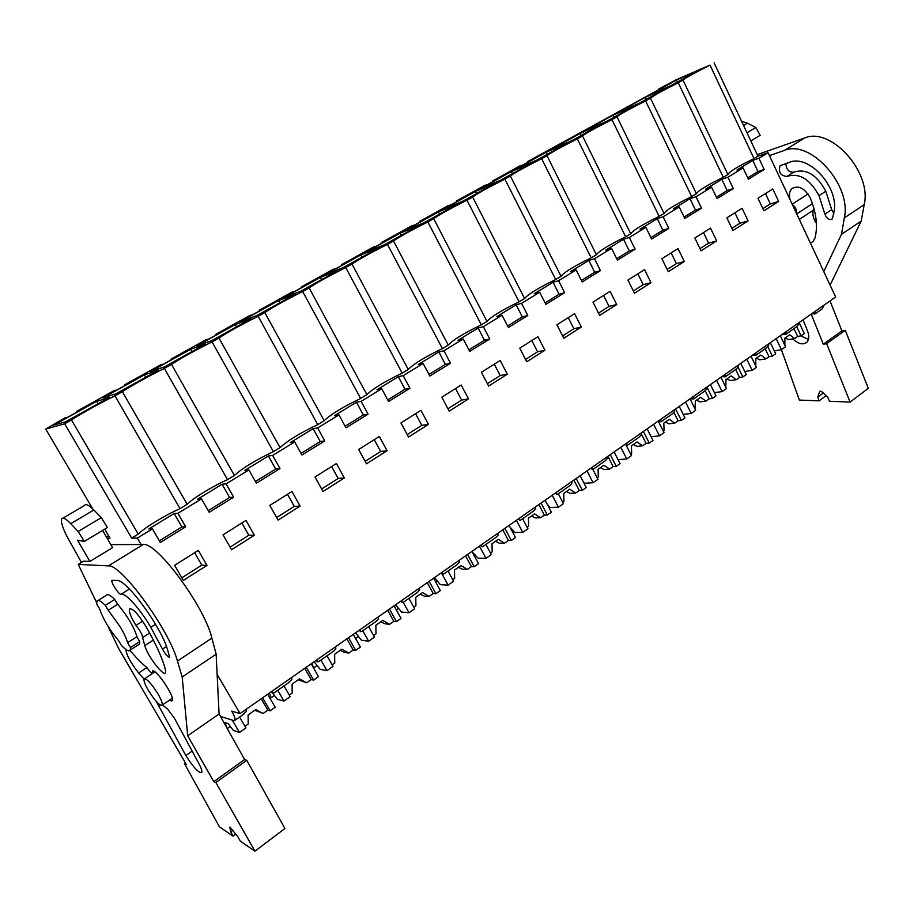 <?xml version="1.0" encoding="UTF-8"?>
<svg xmlns="http://www.w3.org/2000/svg" width="914" height="914" viewBox="0 0 914 914"><rect width="100%" height="100%" fill="white"/><g stroke="black" fill="none" stroke-linecap="round" stroke-linejoin="round"><path stroke-width="1.37" d="M710.007 65.111L754.016 158.59C737.986 166.371 729.281 171.683 727.898 174.517L683.009 80.112C684.906 78.273 693.909 73.269 710.007 65.111L676.131 79.815L658.48 89.161L667.814 84.705L527.824 161.515L536.941 157.231L523.014 164.943L519.895 165.902L492.772 180.915L501.832 176.688L487.493 184.628L484.626 185.439L456.703 200.897L465.672 196.716L450.91 204.896L448.306 205.547L419.549 221.474L428.426 217.349L413.219 225.781L410.146 227.038L413.414 225.232L410.9 226.261L381.264 242.678L390.05 238.623L374.363 247.317L371.404 248.505L374.774 246.631L372.341 247.614L341.79 264.534L350.462 260.547L334.296 269.516L331.462 270.635L334.935 268.705L332.593 269.63L301.083 287.076L309.64 283.169L292.948 292.423L290.241 293.463L293.828 291.475L291.6 292.331L259.073 310.337L267.505 306.521L250.276 316.073L247.705 317.021L251.407 314.976L249.293 315.764L215.715 334.353L223.999 330.628L206.198 340.499L203.776 341.356L207.592 339.243L205.604 339.951L170.918 359.156L179.041 355.535L160.647 365.737L158.385 366.503L162.338 364.309L160.476 364.949L124.635 384.794L132.576 381.287L113.553 391.832L111.474 392.494L115.552 390.232L113.827 390.781L76.765 411.3L84.522 407.918L64.837 418.818L62.94 419.377L65.591 417.492L45.7 429.054L64.666 423.799L71.486 420.006C78.524 415.082 100.597 402.823 114.97 395.842L180.024 508.63C165.56 514.948 144.332 527.858 138.22 534.119L131.673 538.106L137.34 538.095L141.099 544.504M714.108 62.838L757.98 156.168L768.057 152.695L835.67 297.004L240.062 713.571L217.132 674.406M823.822 305.299L822.371 308.749L821.183 309.583M108.583 535.753L106.435 537.044M727.898 174.517L723.294 177.327C707.128 185.165 698.17 190.626 696.422 193.711L691.692 196.601C675.389 204.485 666.18 210.106 664.044 213.453L659.165 216.435C642.736 224.376 633.253 230.157 630.717 233.79L625.69 236.84C609.124 244.838 599.356 250.802 596.385 254.72L591.221 257.862C574.506 265.917 564.452 272.052 561.025 276.279L555.701 279.524C538.86 287.624 528.486 293.954 524.59 298.501L519.095 301.849C502.106 310.006 491.412 316.53 487.002 321.42L481.347 324.87C464.209 333.073 453.173 339.802 448.237 345.058L442.399 348.622C425.124 356.883 413.734 363.829 408.227 369.462L402.194 373.141C384.771 381.446 373.015 388.621 366.902 394.665L360.664 398.47C343.116 406.821 330.959 414.225 324.207 420.703L317.764 424.633C300.066 433.03 287.499 440.697 280.061 447.62L273.4 451.676C255.566 460.119 242.576 468.048 234.407 475.463L171.524 364.412L164.36 368.388C149.987 375.391 128.68 387.216 122.396 391.718L114.97 395.842M171.524 364.412C180.652 358.357 194.156 350.85 212.048 341.882L273.4 451.676M280.061 447.62L218.972 338.031L212.048 341.882M218.972 338.031C227.323 332.433 240.371 325.178 258.125 316.278L317.764 424.633M324.207 420.703L264.809 312.554L258.125 316.278M264.809 312.554C272.429 307.378 285.054 300.363 302.671 291.52L360.664 398.47M366.902 394.665L309.138 287.921L302.671 291.52M309.138 287.921C316.073 283.134 328.275 276.359 345.755 267.562L402.194 373.141M408.227 369.462L352.016 264.089L345.755 267.562M352.016 264.089C358.299 259.679 370.124 253.109 387.456 244.392L442.399 348.622M448.237 345.058L393.511 241.022L387.456 244.392M393.511 241.022C399.201 236.966 410.637 230.602 427.843 221.942L481.347 324.87M487.002 321.42L433.704 218.686L427.843 221.942M433.704 218.686C438.811 214.961 449.894 208.803 466.963 200.2L519.095 301.849M524.59 298.501L472.641 197.047L466.963 200.2M472.641 197.047C477.211 193.631 487.962 187.656 504.882 179.121L555.701 279.524M561.025 276.279L510.389 176.059L504.882 179.121M510.389 176.059C514.445 172.952 524.865 167.159 541.648 158.693L591.221 257.862M596.385 254.72L546.995 155.711L541.648 158.693M546.995 155.711C550.571 152.889 560.682 147.268 577.328 138.859L625.69 236.84M630.717 233.79L582.515 135.969L577.328 138.859M582.515 135.969C585.634 133.41 595.448 127.949 611.957 119.608L659.165 216.435M664.044 213.453L616.996 116.809L611.957 119.608M616.996 116.809C619.692 114.49 629.22 109.2 645.592 100.917L691.692 196.601M696.422 193.711L650.482 98.198L645.592 100.917M650.482 98.198C652.767 96.119 662.022 90.977 678.257 82.763L723.294 177.327M683.009 80.112L678.257 82.763M676.383 80.101L649.26 95.136L672.064 85.013L699.53 69.761L676.383 80.101L677.331 82.089M295.245 294.251L278.496 300.592L240.896 321.431L256.88 315.558L295.245 294.251M158.316 370.284L144.446 374.877L102.939 397.887L115.838 393.877L158.316 370.284M546.264 152.204L567.674 142.972L536.861 160.087L515.907 169.033L546.264 152.204L547.303 154.283M438.412 211.979L458.12 203.811L424.37 222.548L405.233 230.362L438.412 211.979L439.531 214.139M511.36 171.546L480.113 188.867L500.495 180.275L532.245 162.646L511.36 171.546L512.423 173.66M495.742 182.914L475.429 191.46L443.233 209.306L463.021 201.091L495.742 182.914M580.184 133.41L550.685 149.759L572.153 140.493L602.075 123.881L580.184 133.41L581.19 135.466M613.145 115.141L584.469 131.033L606.428 121.459L635.493 105.327L613.145 115.141L614.139 117.175M645.204 97.387L667.963 87.287L639.709 102.974L617.316 112.833L645.204 97.387L646.164 99.386M419.309 225.358L400.263 233.116L366.057 252.07L384.486 244.701L419.309 225.358M251.122 318.746L235.264 324.55L196.43 346.075L211.465 340.773L251.122 318.746M190.603 349.297L150.467 371.541L164.474 366.868L205.513 344.075L190.603 349.297L191.917 351.627M96.713 401.337L53.755 425.136L65.465 421.845L109.463 397.407L96.713 401.337L98.095 403.725M337.94 270.544L320.357 277.399L283.957 297.576L300.809 291.166L337.94 270.544M360.927 254.915L325.647 274.463L343.321 267.551L379.264 247.591L360.927 254.915L362.104 257.12M754.016 158.59L757.98 156.168M234.407 475.463L227.517 479.667C213.076 486.019 192.557 498.484 187.153 504.277L180.024 508.63M768.057 152.695L758.928 158.271L752.759 160.396L736.958 170.027L743.082 167.948L727.91 177.225L721.832 179.27L705.574 189.187L711.618 187.187L696 196.727L690.013 198.681L673.287 208.883L679.228 206.975L670.27 212.448L663.153 216.789L657.269 218.663L640.051 229.174L645.878 227.346L629.335 237.457L623.554 239.24L605.833 250.059L611.546 248.334L594.488 258.753L588.833 260.433L570.564 271.572L576.151 269.961L558.58 280.701L553.05 282.266L534.222 293.76L539.671 292.252L521.54 303.322L516.17 304.773L496.748 316.632L502.049 315.239L483.346 326.675L478.125 328L458.085 340.225L463.215 338.968L443.907 350.759L438.857 351.959L418.178 364.583L423.136 363.464L403.2 375.643L398.321 376.705L376.956 389.741L381.732 388.758L361.121 401.349L356.449 402.251L334.364 415.733L338.945 414.91L317.638 427.923L313.171 428.666L290.344 442.604L294.696 441.942L272.646 455.412L268.419 455.983L244.803 470.39L248.905 469.922L226.101 483.86L222.102 484.249L197.664 499.158L201.514 498.884L177.887 513.325L174.163 513.508L148.845 528.955L152.421 528.886L137.34 538.095M743.082 167.948L748.417 179.224L764.195 169.478L758.928 158.271M711.618 187.187L717.067 198.589L733.302 188.57L727.91 177.225M679.228 206.975L684.815 218.515L701.518 208.198L696 196.727M645.878 227.346L651.613 239.022L668.808 228.397L663.153 216.789M611.546 248.334L617.407 260.147L635.127 249.214L629.335 237.457M576.151 269.961L582.172 281.923L600.429 270.647L594.488 258.753M539.671 292.252L545.841 304.362L564.658 292.731L558.58 280.701M502.049 315.239L508.378 327.498L527.789 315.513L521.54 303.322M463.215 338.968L469.716 351.376L489.755 339.003L483.346 326.675M423.136 363.464L429.809 376.031L450.499 363.258L443.907 350.759M381.732 388.758L388.587 401.497L409.952 388.29L403.2 375.643M338.945 414.91L345.995 427.809L368.079 414.168L361.121 401.349M294.696 441.942L301.94 455.012L324.778 440.902L317.638 427.923M248.905 469.922L256.377 483.163L280.004 468.562L272.646 455.412M201.514 498.884L209.203 512.297L233.664 497.193L226.101 483.86M152.421 528.886L160.338 542.482L185.679 526.83L177.887 513.325M778.648 201.434L772.787 188.958L757.992 198.269L763.921 210.814L778.648 201.434L770.342 203.913L762.893 208.643M507.304 374.18L488.624 386.074L481.404 372.284L500.187 360.47L507.304 374.18L500.209 375.54L487.368 383.697M716.667 240.896L701.061 250.824L694.857 237.994L710.521 228.134L716.667 240.896L708.579 243.158L699.998 248.608M684.312 261.495L678.028 248.585L661.896 258.731L668.26 271.709L684.312 261.495L676.36 263.62L667.151 269.47M651.008 282.7L634.465 293.223L627.952 280.084L644.564 269.63L651.008 282.7L643.205 284.688L633.345 290.96M544.904 350.245L526.784 361.773L519.758 348.154L537.958 336.706L544.904 350.245L537.603 351.787L525.573 359.431M581.35 327.041L574.575 313.662L556.934 324.767L563.778 338.226L581.35 327.041L573.866 328.743L562.601 335.906M616.699 304.533L599.664 315.387L592.98 302.088L610.095 291.315L616.699 304.533L609.044 306.396L598.51 313.091M387.09 450.716L366.503 463.821L358.676 449.505L379.367 436.481L387.09 450.716L380.681 451.482L365.154 461.353M428.46 424.37L420.954 410.317L400.926 422.919L408.535 437.063L428.46 424.37L421.811 425.353L407.221 434.618M468.516 398.87L449.22 411.151L441.816 397.19L461.204 385L468.516 398.87L461.627 400.058L447.94 408.752M254.366 535.216L231.562 549.725L223.039 534.839L245.957 520.42L254.366 535.216L248.837 535.25L230.088 547.155M344.338 477.931L323.042 491.492L314.999 476.982L336.398 463.524L344.338 477.931L338.191 478.479L321.659 488.979M300.112 506.082L291.954 491.481L269.813 505.408L278.096 520.1L300.112 506.082L294.274 506.379L276.656 517.564M206.998 565.366L183.383 580.401L174.597 565.309L198.338 550.377L206.998 565.366L201.811 565.126L181.863 577.797M748.098 220.88L732.937 230.534L726.87 217.852L742.099 208.266L748.098 220.88L739.894 223.256L731.897 228.34M220.468 716.45L233.778 720.575L234.932 720.266C235.469 718.815 234.407 715.765 231.756 711.126L240.062 713.571M242.256 715.136L246.38 711.366L245.992 709.424M272.235 691.075L272.566 693.029L271.664 691.475M275.057 692.161L272.566 693.029M287.716 683.295L291.863 679.513L291.577 677.548M316.93 659.817L317.181 661.793L318.666 661.622L333.759 651.042L335.838 648.723L335.632 646.735M319.432 661.085L318.666 661.622M331.668 652.505L333.759 651.042M360.15 629.586L360.322 631.585L361.681 631.483L376.294 621.246L378.385 618.938L378.247 616.927M362.344 631.014L361.681 631.483M374.192 622.72L376.294 621.246M401.977 600.338L402.069 602.349L403.314 602.315L417.458 592.409L419.549 590.113L419.492 588.09M415.344 593.883L417.458 592.409M442.467 572.015L442.479 574.049L443.621 574.083L457.308 564.486L459.411 562.201L459.422 560.156M455.195 565.972L457.308 564.486M481.678 544.595L481.632 546.641L482.661 546.732L495.936 537.432L498.039 535.158L498.107 533.102M493.811 538.917L495.936 537.432M519.678 518.021L519.563 520.077L520.5 520.226L533.365 511.212L535.467 508.938L535.604 506.87M531.24 512.697L533.365 511.212M556.512 492.246L556.352 494.314L557.186 494.52L569.673 485.78L571.776 483.517L571.958 481.45M567.537 487.265L569.673 485.78M592.249 467.26L592.032 469.339L592.786 469.59L604.885 461.102L606.999 458.851L607.239 456.772M602.76 462.598L604.897 461.102M626.924 443.004L626.661 445.095L627.324 445.381L639.08 437.155L641.182 434.915L641.479 432.825M636.944 438.651L639.08 437.155M660.594 419.457L660.868 421.891L672.281 413.893L674.383 411.666L674.726 409.575M670.145 415.39L672.281 413.893M693.292 396.585L693.44 399.064L704.534 391.295L706.636 389.078L707.025 386.988M690.356 398.641L693.44 399.064M702.409 392.792L704.545 391.295M725.076 374.363L725.11 376.888L735.896 369.336L737.986 367.131L738.409 365.029M721.832 376.625L725.11 376.888M733.759 370.821L735.896 369.336M755.958 352.758L755.889 355.329L766.378 347.971M752.439 355.215L755.889 355.329M764.241 349.468L768.468 345.789L768.937 343.687M785.994 331.759L785.823 334.353L796.025 327.201L798.116 325.03L798.619 322.928M782.213 334.398L785.823 334.353M793.889 328.697L796.025 327.212M815.219 311.32L814.694 313.422L814.077 312.12M811.186 314.13L814.694 313.422M657.977 421.285L660.239 421.48M624.65 444.604L626.467 444.707M590.33 468.596L591.655 468.619M554.969 493.332L555.815 493.286M658.754 89.732L658.48 89.161M747.755 177.842L757.946 171.558L752.759 160.396M764.195 169.478L757.946 171.558M765.464 193.574L770.342 203.913M104.699 529.172L110 538.163L107.087 538.163M64.666 423.799L131.673 538.106M45.7 429.054L92.76 508.915M77.164 411.986L76.765 411.3M71.486 420.006L138.22 534.119M148.559 690.721C145.086 684.769 143.589 680.884 144.069 679.068C146.4 678.142 150.959 682.952 157.734 693.498C161.195 699.461 162.681 703.334 162.189 705.105C159.813 705.974 155.277 701.187 148.559 690.721M98.175 600.441L106.207 595.425C107.269 593.597 110.114 594.934 114.718 599.447L117.62 604.325L108.229 610.244L120.282 626.958C124.11 633.471 126.543 638.715 127.572 642.713L136.86 636.715L139.728 641.548L130.462 647.558L130.268 650.025L139.499 644.039L139.728 641.548M130.268 650.025C129.171 651.853 126.246 650.357 121.505 645.547L118.66 640.794C109.394 629.666 103.054 619.041 99.637 608.918L96.77 604.12L96.907 601.241C97.924 599.435 100.723 600.806 105.316 605.354L108.229 610.244M122.396 391.718L187.153 504.277M159.356 540.802L181.886 526.91L174.163 513.508M185.679 526.83L181.886 526.91M194.636 552.707L201.811 565.126M127.572 642.713L130.462 647.558M138.243 644.85L139.499 644.039M114.718 599.447L105.316 605.354M784.875 332.536L785.503 333.861M733.302 188.57L727.144 190.558L721.832 179.27M716.393 197.184L727.144 190.558M734.902 212.791L739.894 223.256M627.438 107.075L627.164 106.504M754.861 353.524L755.512 354.861M701.518 208.198L695.463 210.106L690.013 198.681M684.129 217.098L695.463 210.106M703.472 232.567L708.579 243.158M595.254 124.91L594.968 124.327M724.002 375.117L724.665 376.465M668.808 228.397L662.844 230.214L657.269 218.663M650.905 237.583L662.844 230.214M671.139 252.915L676.36 263.62M562.167 143.247L561.87 142.653M692.252 397.316L692.926 398.687M635.127 249.214L629.278 250.927L623.554 239.24M616.687 258.696L629.278 250.927M637.846 273.857L643.205 284.688M528.121 162.109L527.824 161.515M659.588 420.166L660.274 421.548M600.429 270.647L594.694 272.258L588.833 260.433M581.43 280.449L594.694 272.258M603.56 295.428L609.044 306.396M493.08 181.532L492.772 180.915M625.941 443.69L626.661 445.095M564.658 292.731L559.071 294.239L553.05 282.266M545.087 302.865L559.071 294.239M568.234 317.649L573.866 328.743M457.023 201.514L456.703 200.897M475.429 191.46L476.514 193.597M591.301 467.922L592.032 469.339M527.789 315.513L522.34 316.895L516.17 304.773M507.601 325.99L522.34 316.895M531.834 340.556L537.603 351.787M419.869 222.102L419.549 221.474M555.598 492.886L556.352 494.314M489.755 339.003L484.454 340.271L478.125 328M468.916 349.845L484.454 340.271M494.291 364.183L500.209 375.54M381.595 243.307L381.264 242.678M400.263 233.116L401.406 235.298M518.798 518.626L519.563 520.077M450.499 363.258L445.358 364.378L438.857 351.959M428.986 374.477L445.358 364.378M455.549 388.553L461.627 400.058M342.133 265.174L341.79 264.534M480.844 545.178L481.632 546.641M409.952 388.29L405.005 389.273L398.321 376.705M387.742 399.921L405.005 389.273M415.573 413.711L421.811 425.353M301.437 287.727L301.083 287.076M320.357 277.399L321.568 279.638M441.679 572.564L442.479 574.049M368.079 414.168L363.315 414.99L356.449 402.251M345.126 426.221L363.315 414.99M374.272 439.691L380.681 451.482M259.439 310.988L259.073 310.337M278.496 300.592L279.73 302.865M401.235 600.852L402.069 602.349M324.778 440.902L320.243 441.565L313.171 428.666M301.049 453.401L320.243 441.565M331.611 466.528L338.191 478.479M216.081 335.015L215.715 334.353M235.264 324.55L236.532 326.846M359.465 630.066L360.322 631.585M280.004 468.562L275.685 469.042L268.419 455.983M255.452 481.529L275.685 469.042M287.499 494.28L294.274 506.379M164.36 368.388L227.517 479.667M171.306 359.83L170.918 359.156M316.301 660.251L317.181 661.793M233.664 497.193L229.597 497.479L222.102 484.249M208.255 510.652L229.597 497.479M241.867 522.991L248.837 535.25M125.024 385.468L124.635 384.794M144.446 374.877L145.794 377.242M793.969 328.652L797.671 336.432L794.666 338.557L789.719 334.764L784.829 338.191L784.92 345.423M785.092 338.009L788.565 339.62L794.666 338.557M799.099 322.585L804.309 333.553L801.075 335.826L797.671 336.432M780.293 335.746L785.572 346.783L781.459 349.685L774.284 350.885M796.688 326.606L801.075 335.826M781.459 349.685L776.157 338.637M765.189 348.805L768.982 356.666L765.898 358.848L760.825 355.043L755.798 358.574L755.764 366M756.358 358.185L759.865 359.819L765.898 358.848M770.342 342.704L775.666 353.775L772.341 356.117L768.982 356.666M751.022 356.22L756.426 367.371L752.188 370.353L744.75 371.495M767.771 346.612L772.341 356.117M752.188 370.353L746.772 359.179M735.644 369.507L739.517 377.459L736.341 379.698L731.154 375.871L725.979 379.504L725.796 387.136M726.836 378.91L730.389 380.567L736.341 379.698M740.797 363.361L746.247 374.557L742.831 376.968L739.517 377.459M720.94 377.254L726.47 388.519L722.117 391.592L714.405 392.654M738.009 367.074L742.831 376.968M722.117 391.592L716.576 380.304M705.22 390.678L709.23 398.824L705.974 401.12L700.65 397.293L695.337 401.018L694.994 408.866M696.502 400.195L700.113 401.886L705.974 401.12M710.441 384.588L716.005 395.911L712.497 398.39L709.23 398.824M690.036 398.87L695.68 410.26L691.213 413.425L683.204 414.385M707.013 387.25L712.497 398.39M691.213 413.425L685.546 402.011M673.869 412.294L678.108 420.783L674.749 423.148L669.288 419.298L663.827 423.136L664.055 430.688L663.313 431.214M665.323 422.085L668.979 423.799L674.749 423.148M679.228 406.422L684.929 417.858L681.318 420.406L678.108 420.783M658.32 421.251L664.021 432.619L659.428 435.864L651.088 436.721M675.606 408.958L681.318 420.406M659.428 435.864L653.624 424.325M641.399 434.059L646.095 443.359L642.645 445.792L637.047 441.942L631.425 445.883L631.643 453.55L630.74 454.189M633.276 444.581L636.978 446.329L642.645 445.792M647.135 428.872L652.962 440.434L649.248 443.05L646.095 443.359M625.827 444.535L631.46 455.618L626.73 458.954L618.047 459.673M643.41 431.477L649.248 443.05M626.73 458.954L620.8 447.289M607.901 456.303L613.157 466.586L609.615 469.088L603.868 465.226L598.076 469.293L598.282 477.085L597.208 477.839M600.304 467.728L604.051 469.499L609.615 469.088M614.117 451.962L620.08 463.661L616.264 466.357L613.157 466.586M592.912 469.499L597.95 479.29L593.083 482.718L584.537 483.232L583.258 481.804M610.278 454.646L616.264 466.357M593.083 482.718L587.005 470.927M573.889 480.101L579.27 490.498L575.614 493.069L569.719 489.207L563.767 493.389L563.961 501.295L562.693 502.186M566.372 491.549L570.176 493.343L575.614 493.069M580.127 475.737L586.24 487.562L582.309 490.338L579.27 490.498M558.294 493.743L563.458 503.648L558.443 507.19L550.091 507.487L547.235 504.242M576.174 478.502L582.309 490.338M558.443 507.19L552.205 495.262M538.86 504.597L544.378 515.108L540.608 517.758L534.553 513.885L528.418 518.192L528.6 526.236L527.138 527.264M531.445 516.067L535.307 517.895L540.608 517.758M545.132 500.209L551.393 512.171L547.337 515.028L544.378 515.108M522.625 518.729L527.926 528.738L522.762 532.394L514.616 532.451L509.932 527.035M541.065 503.054L547.337 515.028M522.762 532.394L516.376 520.329M502.78 529.834L508.435 540.46L504.551 543.202L498.324 539.317L492.006 543.75L492.178 551.93L490.51 553.107M495.479 541.317L499.387 543.179L504.551 543.202M509.075 525.424L515.496 537.523L511.326 540.471L508.435 540.46M485.882 544.47L491.309 554.604L485.985 558.363L478.068 558.18L472.298 552.125M504.882 528.361L511.326 540.471M475.074 554.661L474.058 555.381M485.985 558.363L479.439 546.161M465.592 555.838L471.396 566.589L467.397 569.411L460.999 565.526L454.475 570.096L454.646 578.402L452.75 579.739M458.405 567.343L462.37 569.228L467.397 569.411M471.921 551.416L478.502 563.641L474.206 566.68L471.396 566.589M448.009 571.01L453.573 581.258L448.077 585.131L440.399 584.686L435.247 578.516L433.739 578.448M467.602 554.432L474.206 566.68M437.406 581.098L435.795 582.229M448.077 585.131L441.359 572.781M427.261 582.652L433.202 593.529L429.089 596.431L422.497 592.546L415.779 597.265L415.927 605.708L413.802 607.216M420.2 594.157L424.222 596.077L429.089 596.431M433.602 578.208L440.365 590.581L435.921 593.712L433.202 593.529M408.935 598.373L414.648 608.747L408.981 612.746L401.566 612.026L396.379 605.719L394.517 605.548M429.157 581.327L435.921 593.712M398.55 608.358L396.333 609.912M408.981 612.746L403.234 602.337M387.707 610.312L393.82 621.314L389.57 624.308L382.795 620.423L375.86 625.29L375.997 633.882L373.62 635.561M380.795 621.828L384.885 623.771L389.57 624.308M394.083 605.856L401.018 618.367L396.448 621.6L393.82 621.314M368.616 626.627L374.477 637.104L368.639 641.24L361.51 640.223L356.3 633.779L354.495 633.539M389.49 609.067L396.448 621.6M358.471 636.475L355.603 638.486M368.639 641.24L362.755 630.729M346.897 638.852L353.17 649.98L348.782 653.076L341.802 649.203L334.65 654.218L334.764 662.958L332.125 664.821M340.145 650.368L344.281 652.345L348.782 653.076M353.295 634.373L360.413 647.043L355.695 650.38L353.17 649.98M326.995 655.784L333.016 666.386L326.983 670.648L320.151 669.334L314.93 662.73L313.205 662.422M348.554 637.698L355.695 650.38M313.365 667.666L311.937 663.301M317.112 665.495L313.548 667.997M326.983 670.648L320.94 660.022M304.762 668.328L311.206 679.582L306.67 682.781L299.484 678.908L292.092 684.095L292.194 692.995L289.281 695.051M298.17 679.833L306.67 682.781M311.183 663.838L318.495 676.646L313.616 680.096L311.206 679.582M284.003 685.9L290.195 696.639L283.957 701.038L277.456 699.381L272.212 692.641L270.578 692.229M306.281 667.266L313.616 680.096M274.406 695.463L271.115 697.77L269.424 693.041M283.957 701.038L277.742 690.287M271.115 697.77L269.447 697.348M261.233 698.764L267.848 710.167L263.163 713.468L255.76 709.607L248.117 714.965L248.208 724.025L244.998 726.287M254.823 710.258L263.163 713.468M267.665 694.274L275.183 707.242L270.144 710.795L267.848 710.167M239.571 717.033L245.935 727.898L239.491 732.445L233.344 730.435L228.077 723.522L225.038 722.563L227.175 728.424M262.604 697.816L270.144 710.795M230.282 726.413L227.346 728.481M239.491 732.445L232.236 720.095M781.413 349.696L799.362 400.058L819.093 400.846L817.767 397.076L819.687 391.375L822.052 391.877L827.878 397.453L829.421 401.257L850.089 402.08L826.644 343.675L823.32 344.224L811.221 314.13M769.428 155.62L784.315 150.467C810.25 139.054 851.802 185.199 844.342 217.875L841.497 234.315L823.777 271.607M789.913 199.332C788.839 194.705 789.502 191.163 791.89 188.684C798.425 184.959 804.503 187.987 810.135 197.755C816.339 212.562 817.973 225.975 815.025 237.994L813.037 241.547L810.398 243.067M792.358 204.542C795.488 206.872 796.814 209.717 796.345 213.065M789.81 162.212C808.524 154.352 838.172 186.205 834.265 210.391L832.414 218.892C829.238 220.354 826.747 218.777 824.908 214.139L818.978 195.653C809.907 179.03 799.247 172.62 786.988 176.436C780.579 175.796 778.26 172.232 780.053 165.742L789.81 162.201M792.838 338.877C798.322 344.064 802.995 345.184 806.856 342.236C809.153 339.642 809.381 335.895 807.565 331.017L803.04 319.831M757.272 154.637L804.526 138.037C830.7 126.44 872.002 172.038 864.21 204.679L861.194 221.085L841.497 234.315M861.194 221.085L830.095 285.088M830.026 300.957L841.92 330.879L823.32 344.224M841.92 330.879L845.267 330.297L826.644 343.675M845.267 330.297L868.3 388.336L850.089 402.08M823.251 393.02L817.767 397.076M826.039 395.682L819.093 400.846M792.175 204.176L808.022 193.997M813.711 207.649L813.197 210.346C812.306 214.55 813.38 218.903 816.408 223.404M786.988 176.436L793.832 172.14C806.125 168.29 816.785 174.665 825.81 191.243L831.694 209.683L833.865 213.545M793.832 172.14C788.965 172.518 786.303 169.65 785.857 163.526M808.456 339.391L800.733 335.895M741.597 121.311L747.469 123.173L755.844 127.514L760.162 135.329L750.828 140.939M755.844 127.514L746.989 132.781M185.451 762.962L184.468 763.658L186.307 764.424L118.831 648.849L107.852 625.987M96.644 602.68L78.25 564.406L108.412 565.892C121.082 563.847 169.216 629.837 177.442 661.028L182.183 676.988L187.701 735.781L213.807 781.641L215.875 782.521L254.937 851.163L240.359 841.154L237.823 836.71L229.928 827.01M184.468 763.658L219.383 826.77L233.116 836.184L230.751 831.889L229.837 827.079M117.346 603.868C127.263 615.579 133.855 626.684 137.134 637.184M144.8 645.604L142.573 637.629C142.458 634.682 140.242 630.614 135.946 625.427C130.976 617.247 128.805 611.797 129.445 609.078C132.347 607.799 137.728 613.42 145.612 625.93C155.963 643.947 162.578 658.571 165.468 669.802L165.56 672.658C164.006 677.491 146.948 655.201 144.8 645.604L153.335 640.04M152.455 673.515C151.141 673.07 149.279 671.059 146.846 667.46C142.71 664.307 137.968 659.622 132.621 653.407L129.857 650.562M169.227 700.341L172.38 700.638C175.111 697.028 156.191 668.82 152.478 670.945L152.935 673.195M144.058 679.102L138.654 672.99C130.702 662.879 126.452 655.03 125.892 649.443M162.486 649.089L150.799 627.324C140.402 609.124 125.058 592.215 121.059 594.294C119.243 595.345 110.628 582.161 111.919 580.333L117.038 580.459C126.395 579.487 160.144 625.256 167.388 649.02L169.604 657.143C168.016 657.36 165.651 654.675 162.486 649.089L166.485 646.461M162.498 704.888L167.902 709.47L174.38 718.164L197.812 761.579C200.989 767.269 202.314 770.925 201.777 772.547C198.898 773.313 193.585 767.646 185.85 755.535L156.305 701.449M102.608 530.428L112.571 547.646L89.915 561.447L83.551 561.185L78.25 564.406M110.811 544.618L143.201 544.516C156.808 541.831 204.69 606.736 211.877 638.132L216.138 654.196L182.183 676.988M216.138 654.196L219.086 713.994L187.701 735.781M219.086 713.994L244.609 759.534L213.807 781.641M244.609 759.534L246.757 760.334L215.875 782.521M246.757 760.334L284.928 828.53L254.937 851.163M232.91 830.278L230.751 831.889M235.858 834.151L233.116 836.184M135.946 625.427L142.618 621.143M158.579 706.099L160.19 705.002M191.929 751.274L185.85 755.535M63.02 518.124L84.499 505.488C85.767 503.523 88.886 505.031 93.845 510.001L101.317 517.667L107.429 527.527L84.328 541.408L77.53 540.22L89.915 561.447M81.46 562.453L69.007 540.208C63.089 529.4 60.632 522.305 61.638 518.935C62.792 517.027 65.831 518.604 70.744 523.676L78.147 531.48L84.328 541.408M101.317 517.667L78.147 531.48M814.214 314.062L814.831 313.628M804.526 138.037L784.315 150.467M844.342 217.875L864.21 204.679M819.447 391.786L820.395 391.089M799.304 219.394L813.197 210.346M818.978 195.653L825.81 191.243M824.908 214.139L831.694 209.683M743.562 125.481L747.469 123.173M143.201 544.516L108.412 565.892M177.442 661.028L211.877 638.132M138.654 672.99L146.903 667.551M171.067 701.027L172.529 700.033M150.799 627.324L155.529 624.262M121.059 594.294L129.434 589.039M70.744 523.676L93.845 510.001M234.932 720.266L244.324 713.697M274.189 692.778L289.795 681.844M814.945 313.948L822.371 308.749M813.426 312.565L814.123 314.039M144.698 678.656L154.912 671.881M162.189 705.105L172.346 698.227M784.223 332.993L784.852 334.33M754.21 353.981L754.781 355.169M723.374 375.551L723.877 376.579M691.658 397.727L692.081 398.584M659.04 420.543L659.382 421.228M791.89 188.684L793.98 187.359M796.722 213.865L812.455 203.673M780.053 165.742L781.013 165.148M129.445 609.078L130.314 608.53M142.573 637.629L149.633 633.059"/></g></svg>
